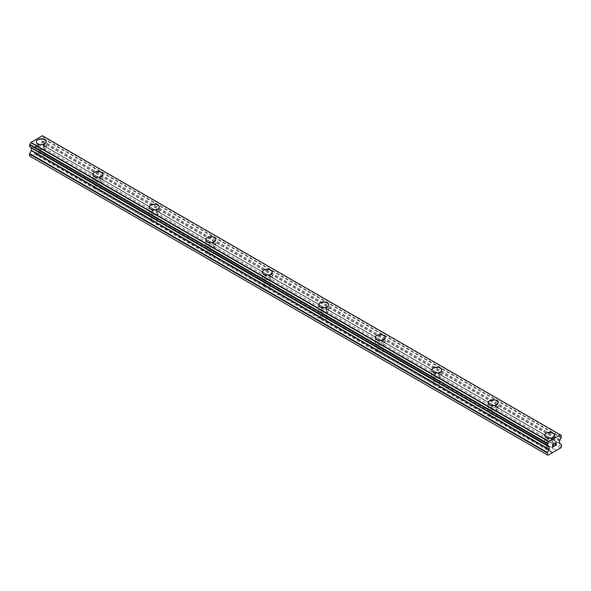 <?xml version="1.0" encoding="UTF-8"?>
<svg xmlns="http://www.w3.org/2000/svg" width="591" height="591" viewBox="0 0 591 591"><rect width="100%" height="100%" fill="white"/><g stroke="black" fill="none" stroke-linecap="round" stroke-linejoin="round"><path stroke-width="0.44" stroke-dasharray="2.96 2.22" d="M42.375 153.409A2.992 1.729 0 0 0 38.319 155.027A2.992 1.729 0 0 0 38.518 155.632L39.198 156.467L40.262 156.645A2.992 1.729 0 0 0 44.273 155.307A2.992 1.729 0 0 0 44.31 155.027A2.992 1.729 0 0 0 44.118 154.414L38.541 151.193L43.01 148.939L43.675 147.794L43.675 145.844A0.665 0.384 120 0 0 43.535 145.541L41.791 144.403L41.791 142.054L42.449 140.695A1.862 1.079 -60 0 1 43.453 138.915L43.453 136.491A1.862 1.079 -60 0 1 42.811 136.455A1.862 1.079 -60 0 1 42.449 135.871L42.345 135.731M39.198 148.747A2.992 1.729 0 0 0 42.463 149.124A2.992 1.729 0 0 0 44.31 147.521A2.992 1.729 0 0 0 43.438 146.302A2.992 1.729 0 0 0 40.173 145.925A2.992 1.729 0 0 0 38.319 147.521A2.992 1.729 0 0 0 39.198 148.747M46.312 141.774L46.312 141.766A4.994 2.881 180 0 1 46.312 141.774A4.994 2.881 180 0 1 43.232 144.44A4.994 2.881 180 0 1 37.787 143.812A4.994 2.881 180 0 1 36.324 141.774A4.994 2.881 180 0 1 36.324 141.766L36.324 141.766M98.86 186.017A2.992 1.729 0 0 0 94.804 187.635A2.992 1.729 0 0 0 95.003 188.248L95.683 189.076L96.747 189.253A2.992 1.729 0 0 0 100.758 187.923A2.992 1.729 0 0 0 100.795 187.635A2.992 1.729 0 0 0 100.603 187.029L44.118 154.414M95.683 181.356A2.992 1.729 0 0 0 98.948 181.733A2.992 1.729 0 0 0 100.795 180.137A2.992 1.729 0 0 0 99.923 178.91A2.992 1.729 0 0 0 96.658 178.541A2.992 1.729 0 0 0 94.804 180.137A2.992 1.729 0 0 0 95.683 181.356M102.797 174.382L102.797 174.382A4.994 2.881 180 0 1 99.716 177.049A4.994 2.881 180 0 1 94.272 176.421A4.994 2.881 180 0 1 92.809 174.382L92.809 174.375M155.344 218.633A2.992 1.729 0 0 0 151.289 220.251A2.992 1.729 0 0 0 151.488 220.857L152.168 221.691L153.232 221.869A2.992 1.729 0 0 0 157.243 220.532A2.992 1.729 0 0 0 157.28 220.251A2.992 1.729 0 0 0 157.088 219.638L100.603 187.029M152.168 213.972A2.992 1.729 0 0 0 155.433 214.348A2.992 1.729 0 0 0 157.28 212.745A2.992 1.729 0 0 0 156.408 211.526A2.992 1.729 0 0 0 153.143 211.15A2.992 1.729 0 0 0 151.289 212.745A2.992 1.729 0 0 0 152.168 213.972M159.282 206.998L159.282 206.983A4.994 2.881 180 0 1 159.282 206.998A4.994 2.881 180 0 1 156.201 209.657A4.994 2.881 180 0 1 150.757 209.037A4.994 2.881 180 0 1 149.294 206.998A4.994 2.881 180 0 1 149.294 206.99L149.294 206.983M211.829 251.241A2.992 1.729 0 0 0 207.773 252.859A2.992 1.729 0 0 0 207.973 253.473L208.653 254.3L209.716 254.477A2.992 1.729 0 0 0 213.728 253.147A2.992 1.729 0 0 0 213.765 252.859A2.992 1.729 0 0 0 213.573 252.246L157.088 219.638M208.653 246.58A2.992 1.729 0 0 0 211.918 246.957A2.992 1.729 0 0 0 213.765 245.361A2.992 1.729 0 0 0 212.893 244.135A2.992 1.729 0 0 0 209.628 243.758A2.992 1.729 0 0 0 207.773 245.361A2.992 1.729 0 0 0 208.653 246.58M215.767 239.606L215.767 239.599A4.994 2.881 180 0 1 215.767 239.606A4.994 2.881 180 0 1 212.686 242.273A4.994 2.881 180 0 1 207.242 241.645A4.994 2.881 180 0 1 205.779 239.606A4.994 2.881 180 0 1 205.779 239.599L205.779 239.599M268.314 283.85A2.992 1.729 0 0 0 264.258 285.468A2.992 1.729 0 0 0 264.458 286.081L265.137 286.908L266.201 287.086A2.992 1.729 0 0 0 270.213 285.756A2.992 1.729 0 0 0 270.25 285.468A2.992 1.729 0 0 0 270.057 284.862L213.573 252.246M265.137 279.196A2.992 1.729 0 0 0 268.403 279.565A2.992 1.729 0 0 0 270.25 277.969A2.992 1.729 0 0 0 269.378 276.743A2.992 1.729 0 0 0 266.113 276.374A2.992 1.729 0 0 0 264.258 277.969A2.992 1.729 0 0 0 265.137 279.196M272.252 272.207L272.252 272.222A4.994 2.881 180 0 1 272.252 272.222A4.994 2.881 180 0 1 269.171 274.881A4.994 2.881 180 0 1 263.726 274.261A4.994 2.881 180 0 1 262.264 272.222A4.994 2.881 180 0 1 262.264 272.215L262.264 272.207M324.799 316.466A2.992 1.729 0 0 0 320.75 318.084A2.992 1.729 0 0 0 320.943 318.689L321.622 319.524L322.686 319.701A2.992 1.729 0 0 0 326.697 318.364A2.992 1.729 0 0 0 326.742 318.084A2.992 1.729 0 0 0 326.542 317.47L270.057 284.862M321.622 311.804A2.992 1.729 0 0 0 324.887 312.181A2.992 1.729 0 0 0 326.742 310.578A2.992 1.729 0 0 0 325.863 309.359A2.992 1.729 0 0 0 322.597 308.982A2.992 1.729 0 0 0 320.75 310.578A2.992 1.729 0 0 0 321.622 311.804M328.736 304.83L328.736 304.823A4.994 2.881 180 0 1 328.736 304.83A4.994 2.881 180 0 1 325.656 307.49A4.994 2.881 180 0 1 320.211 306.869A4.994 2.881 180 0 1 318.748 304.83A4.994 2.881 180 0 1 318.748 304.823L318.748 304.83M381.284 349.074A2.992 1.729 0 0 0 377.235 350.692A2.992 1.729 0 0 0 377.427 351.305L378.107 352.133L379.171 352.31A2.992 1.729 0 0 0 383.182 350.98A2.992 1.729 0 0 0 383.227 350.692A2.992 1.729 0 0 0 383.027 350.086L326.542 317.47M378.107 344.413A2.992 1.729 0 0 0 381.372 344.789A2.992 1.729 0 0 0 383.227 343.194A2.992 1.729 0 0 0 382.347 341.967A2.992 1.729 0 0 0 379.082 341.598A2.992 1.729 0 0 0 377.235 343.194A2.992 1.729 0 0 0 378.107 344.413M385.221 337.439L385.221 337.439A4.994 2.881 180 0 1 382.141 340.106A4.994 2.881 180 0 1 376.696 339.478A4.994 2.881 180 0 1 375.233 337.439L375.233 337.431M437.768 381.683A2.992 1.729 0 0 0 433.72 383.308A2.992 1.729 0 0 0 433.912 383.914L434.592 384.741L435.656 384.926A2.992 1.729 0 0 0 439.667 383.589A2.992 1.729 0 0 0 439.711 383.308A2.992 1.729 0 0 0 439.512 382.695L383.027 350.086M434.592 377.028A2.992 1.729 0 0 0 437.857 377.398A2.992 1.729 0 0 0 439.711 375.802A2.992 1.729 0 0 0 438.832 374.583A2.992 1.729 0 0 0 435.567 374.206A2.992 1.729 0 0 0 433.72 375.802A2.992 1.729 0 0 0 434.592 377.028M441.706 370.055L441.706 370.04A4.994 2.881 180 0 1 441.706 370.055A4.994 2.881 180 0 1 438.625 372.714A4.994 2.881 180 0 1 433.181 372.094A4.994 2.881 180 0 1 431.718 370.055A4.994 2.881 180 0 1 431.718 370.047L431.718 370.04M494.253 414.298A2.992 1.729 0 0 0 490.205 415.916A2.992 1.729 0 0 0 490.397 416.529L491.077 417.357L492.14 417.534A2.992 1.729 0 0 0 496.152 416.204A2.992 1.729 0 0 0 496.196 415.916A2.992 1.729 0 0 0 495.997 415.303L439.512 382.695M491.077 409.637A2.992 1.729 0 0 0 494.342 410.014A2.992 1.729 0 0 0 496.196 408.418A2.992 1.729 0 0 0 495.317 407.192A2.992 1.729 0 0 0 492.052 406.815A2.992 1.729 0 0 0 490.205 408.418A2.992 1.729 0 0 0 491.077 409.637M498.191 402.663L498.191 402.656A4.994 2.881 180 0 1 498.191 402.663A4.994 2.881 180 0 1 495.11 405.33A4.994 2.881 180 0 1 489.666 404.702A4.994 2.881 180 0 1 488.203 402.663A4.994 2.881 180 0 1 488.203 402.656L488.203 402.656M547.562 449.965L548.625 450.143A2.992 1.729 0 0 0 552.681 448.525A2.992 1.729 0 0 0 552.482 447.919L550.738 446.907A2.992 1.729 0 0 0 546.69 448.525A2.992 1.729 0 0 0 546.882 449.138L547.562 449.965M547.562 442.253A2.992 1.729 0 0 0 550.827 442.622A2.992 1.729 0 0 0 552.681 441.026A2.992 1.729 0 0 0 551.802 439.8A2.992 1.729 0 0 0 548.537 439.431A2.992 1.729 0 0 0 546.69 441.026A2.992 1.729 0 0 0 547.562 442.253M554.676 435.279L554.676 435.264A4.994 2.881 180 0 1 554.676 435.279A4.994 2.881 180 0 1 551.595 437.938A4.994 2.881 180 0 1 546.15 437.31A4.994 2.881 180 0 1 544.688 435.279A4.994 2.881 180 0 1 544.688 435.272L544.688 435.264M546.15 443.065A4.994 2.881 0 0 0 551.595 443.686A4.994 2.881 0 0 0 554.676 441.026A4.994 2.881 0 0 0 553.213 438.987A4.994 2.881 0 0 0 547.768 438.359A4.994 2.881 0 0 0 544.688 441.026A4.994 2.881 0 0 0 546.15 443.065M546.15 437.857A4.994 2.881 0 0 0 551.595 438.485A4.994 2.881 0 0 0 554.676 435.818A4.994 2.881 0 0 0 553.213 433.779A4.994 2.881 0 0 0 547.768 433.159A4.994 2.881 0 0 0 544.688 435.818A4.994 2.881 0 0 0 546.15 437.857M489.666 410.45A4.994 2.881 0 0 0 495.11 411.077A4.994 2.881 0 0 0 498.191 408.418A4.994 2.881 0 0 0 496.728 406.379A4.994 2.881 0 0 0 491.284 405.751A4.994 2.881 0 0 0 488.203 408.418A4.994 2.881 0 0 0 489.666 410.45M489.666 405.249A4.994 2.881 0 0 0 495.11 405.869A4.994 2.881 0 0 0 498.191 403.21A4.994 2.881 0 0 0 496.728 401.171A4.994 2.881 0 0 0 491.284 400.543A4.994 2.881 0 0 0 488.203 403.21A4.994 2.881 0 0 0 489.666 405.249M433.181 377.841A4.994 2.881 0 0 0 438.625 378.469A4.994 2.881 0 0 0 441.706 375.802A4.994 2.881 0 0 0 440.243 373.763A4.994 2.881 0 0 0 434.799 373.143A4.994 2.881 0 0 0 431.718 375.802A4.994 2.881 0 0 0 433.181 377.841M433.181 372.633A4.994 2.881 0 0 0 438.625 373.261A4.994 2.881 0 0 0 441.706 370.594A4.994 2.881 0 0 0 440.243 368.555A4.994 2.881 0 0 0 434.799 367.934A4.994 2.881 0 0 0 431.718 370.594A4.994 2.881 0 0 0 433.181 372.633M376.696 345.233A4.994 2.881 0 0 0 382.141 345.853A4.994 2.881 0 0 0 385.221 343.194A4.994 2.881 0 0 0 383.758 341.155A4.994 2.881 0 0 0 378.314 340.527A4.994 2.881 0 0 0 375.233 343.194A4.994 2.881 0 0 0 376.696 345.233M376.696 340.024A4.994 2.881 0 0 0 382.141 340.645A4.994 2.881 0 0 0 385.221 337.986A4.994 2.881 0 0 0 383.758 335.947A4.994 2.881 0 0 0 378.314 335.319A4.994 2.881 0 0 0 375.233 337.986A4.994 2.881 0 0 0 376.696 340.024M320.211 312.617A4.994 2.881 0 0 0 325.656 313.245A4.994 2.881 0 0 0 328.736 310.578A4.994 2.881 0 0 0 327.274 308.546A4.994 2.881 0 0 0 321.829 307.918A4.994 2.881 0 0 0 318.748 310.578A4.994 2.881 0 0 0 320.211 312.617M320.211 307.409A4.994 2.881 0 0 0 325.656 308.037A4.994 2.881 0 0 0 328.736 305.377A4.994 2.881 0 0 0 327.274 303.338A4.994 2.881 0 0 0 321.829 302.71A4.994 2.881 0 0 0 318.748 305.377A4.994 2.881 0 0 0 320.211 307.409M263.726 280.008A4.994 2.881 0 0 0 269.171 280.636A4.994 2.881 0 0 0 272.252 277.969A4.994 2.881 0 0 0 270.789 275.931A4.994 2.881 0 0 0 265.344 275.31A4.994 2.881 0 0 0 262.264 277.969A4.994 2.881 0 0 0 263.726 280.008M263.726 274.8A4.994 2.881 0 0 0 269.171 275.428A4.994 2.881 0 0 0 272.252 272.761A4.994 2.881 0 0 0 270.789 270.722A4.994 2.881 0 0 0 265.344 270.102A4.994 2.881 0 0 0 262.264 272.761A4.994 2.881 0 0 0 263.726 274.8M207.242 247.4A4.994 2.881 0 0 0 212.686 248.021A4.994 2.881 0 0 0 215.767 245.361A4.994 2.881 0 0 0 214.304 243.322A4.994 2.881 0 0 0 208.859 242.694A4.994 2.881 0 0 0 205.779 245.361A4.994 2.881 0 0 0 207.242 247.4M207.242 242.192A4.994 2.881 0 0 0 212.686 242.812A4.994 2.881 0 0 0 215.767 240.153A4.994 2.881 0 0 0 214.304 238.114A4.994 2.881 0 0 0 208.859 237.486A4.994 2.881 0 0 0 205.779 240.153A4.994 2.881 0 0 0 207.242 242.192M150.757 214.784A4.994 2.881 0 0 0 156.201 215.412A4.994 2.881 0 0 0 159.282 212.745A4.994 2.881 0 0 0 157.819 210.706A4.994 2.881 0 0 0 152.375 210.086A4.994 2.881 0 0 0 149.294 212.745A4.994 2.881 0 0 0 150.757 214.784M150.757 209.576A4.994 2.881 0 0 0 156.201 210.204A4.994 2.881 0 0 0 159.282 207.537A4.994 2.881 0 0 0 157.819 205.505A4.994 2.881 0 0 0 152.375 204.878A4.994 2.881 0 0 0 149.294 207.537A4.994 2.881 0 0 0 150.757 209.576M94.272 182.176A4.994 2.881 0 0 0 99.716 182.796A4.994 2.881 0 0 0 102.797 180.137A4.994 2.881 0 0 0 101.334 178.098A4.994 2.881 0 0 0 95.89 177.47A4.994 2.881 0 0 0 92.809 180.137A4.994 2.881 0 0 0 94.272 182.176M94.272 176.968A4.994 2.881 0 0 0 99.716 177.596A4.994 2.881 0 0 0 102.797 174.929A4.994 2.881 0 0 0 101.334 172.89A4.994 2.881 0 0 0 95.89 172.269A4.994 2.881 0 0 0 92.809 174.929A4.994 2.881 0 0 0 94.272 176.968M37.787 149.56A4.994 2.881 0 0 0 43.232 150.188A4.994 2.881 0 0 0 46.312 147.521A4.994 2.881 0 0 0 44.85 145.489A4.994 2.881 0 0 0 39.405 144.861A4.994 2.881 0 0 0 36.324 147.521A4.994 2.881 0 0 0 37.787 149.56M37.787 144.359A4.994 2.881 0 0 0 43.232 144.98A4.994 2.881 0 0 0 46.312 142.32A4.994 2.881 0 0 0 44.85 140.281A4.994 2.881 0 0 0 39.405 139.653A4.994 2.881 0 0 0 36.324 142.32A4.994 2.881 0 0 0 37.787 144.359M553.457 445.222L552.814 445.599M553.996 446.161L552.814 446.84M553.996 443.678L552.659 444.447L552.659 447.106M554.927 443.819L556.042 442.622M556.367 444.794L555.104 445.518M556.005 442.807L554.779 445.88M38.186 143.783L38.186 144.847L38.186 143.783L37.004 144.47L38.186 143.783M38.186 144.847L37.536 145.216L38.186 144.847M37.536 145.393L38.186 145.024L37.543 145.401M38.186 145.024L38.186 146.088L38.186 145.024M38.186 146.088L36.997 146.775L38.186 146.095M36.997 146.952L38.341 146.176L38.341 143.517L36.997 144.285L38.341 143.517L38.341 146.184L37.004 146.952M35.357 145.238L35.357 147.905L35.364 145.238M35.357 147.905L35.512 145.497L35.364 147.905M29.55 155.95L30.207 156.327L38.541 151.193M30.85 147.558L31.353 147.853M547.488 445.762L30.776 147.469A1.862 1.079 -60 0 0 30.407 146.856A1.862 1.079 -60 0 0 29.772 146.812M550.738 446.907L495.997 415.303M556.604 450.29L38.821 151.355M556.316 450.128L552.482 447.919M546.882 449.138L492.14 417.534M490.397 416.529L435.656 384.926M433.912 383.914L379.171 352.31M377.427 351.305L322.686 319.701M320.943 318.689L266.201 287.086M264.458 286.081L209.716 254.477M207.973 253.473L153.232 221.869M151.488 220.857L96.747 189.253M95.003 188.248L40.262 156.645M38.518 155.632L34.684 153.424M560.793 447.875L43.01 148.939M561.45 446.737L43.675 147.794M561.31 444.476L43.535 145.541M559.647 443.523L41.872 144.581L559.647 443.523M560.15 434.688L42.375 135.745M547.99 455.269L30.207 156.327M552.179 452.846L34.396 153.911M552.459 452.359L548.625 450.143M561.45 444.787L43.675 145.844M559.566 443.339L41.791 144.403M559.566 440.989L41.791 142.054M559.647 440.716L41.872 141.774M560.15 439.844L42.375 140.909M560.231 439.63L42.449 140.695M561.228 437.85L43.453 138.915M561.45 437.406L43.675 138.471M561.45 435.619L43.675 136.684M560.238 434.858L43.453 136.491M43.586 136.506L560.224 434.777L42.449 135.871M44.31 155.027L44.31 147.521M100.795 187.635L100.795 180.137M157.28 220.251L157.28 212.745M213.765 252.859L213.765 245.361M270.25 285.468L270.25 277.969M326.742 318.084L326.742 310.578M383.227 350.692L383.227 343.194M439.711 383.308L439.711 375.802M496.196 415.916L496.196 408.418M552.681 448.525L552.681 441.026M554.676 441.026L554.676 435.818M498.191 408.418L498.191 403.21M441.706 375.802L441.706 370.594M385.221 343.194L385.221 337.986M328.736 310.578L328.736 305.377M272.252 277.969L272.252 272.761M215.767 245.361L215.767 240.153M159.282 212.745L159.282 207.537M102.797 180.137L102.797 174.929M46.312 147.521L46.312 142.32M36.324 147.521L36.324 142.32M92.809 180.137L92.809 174.929M149.294 212.745L149.294 207.537M205.779 245.361L205.779 240.153M262.264 277.969L262.264 272.761M318.748 310.578L318.748 305.377M375.233 343.194L375.233 337.986M431.718 375.802L431.718 370.594M488.203 408.418L488.203 403.21M544.688 441.026L544.688 435.818M546.69 448.525L546.69 441.026M490.205 415.916L490.205 408.418M433.72 383.308L433.72 375.802M377.235 350.692L377.235 343.194M320.75 318.084L320.75 310.578M264.258 285.468L264.258 277.969M207.773 252.859L207.773 245.361M151.289 220.251L151.289 212.745M94.804 187.635L94.804 180.137M38.319 155.027L38.319 147.521M560.593 435.39L42.811 136.455M548.189 445.791L30.407 146.856"/><path stroke-width="0.89" d="M36.324 141.766A4.994 2.881 180 0 1 39.405 139.099A4.994 2.881 180 0 1 44.85 139.727A4.994 2.881 180 0 1 46.312 141.766A4.994 2.881 180 0 1 43.232 144.426A4.994 2.881 180 0 1 37.787 143.798A4.994 2.881 180 0 1 36.324 141.766A4.994 2.881 180 0 1 39.412 139.107A4.994 2.881 180 0 1 44.85 139.735A4.994 2.881 180 0 1 46.312 141.766M92.809 174.375A4.994 2.881 180 0 1 95.89 171.715A4.994 2.881 180 0 1 101.334 172.336A4.994 2.881 180 0 1 102.797 174.382A4.994 2.881 180 0 1 99.716 177.034A4.994 2.881 180 0 1 94.272 176.413A4.994 2.881 180 0 1 92.809 174.375A4.994 2.881 180 0 1 95.897 171.722A4.994 2.881 180 0 1 101.334 172.35A4.994 2.881 180 0 1 102.797 174.375M157.819 204.959A4.994 2.881 180 0 1 159.282 206.99A4.994 2.881 180 0 1 156.201 209.65A4.994 2.881 180 0 1 150.757 209.022A4.994 2.881 180 0 1 149.294 206.983A4.994 2.881 180 0 1 152.382 204.331A4.994 2.881 180 0 1 157.819 204.959M149.294 206.983A4.994 2.881 180 0 1 152.375 204.323A4.994 2.881 180 0 1 157.819 204.944A4.994 2.881 180 0 1 159.282 206.983M214.304 237.567A4.994 2.881 180 0 1 215.767 239.599A4.994 2.881 180 0 1 212.686 242.258A4.994 2.881 180 0 1 207.242 241.638A4.994 2.881 180 0 1 205.779 239.599A4.994 2.881 180 0 1 208.867 236.947A4.994 2.881 180 0 1 214.304 237.567M205.779 239.599A4.994 2.881 180 0 1 208.859 236.932A4.994 2.881 180 0 1 214.304 237.56A4.994 2.881 180 0 1 215.767 239.599M262.264 272.215A4.994 2.881 180 0 1 265.352 269.555A4.994 2.881 180 0 1 270.789 270.183A4.994 2.881 180 0 1 272.252 272.215M270.789 270.168A4.994 2.881 180 0 1 272.252 272.207A4.994 2.881 180 0 1 269.171 274.874A4.994 2.881 180 0 1 263.726 274.246A4.994 2.881 180 0 1 262.264 272.207A4.994 2.881 180 0 1 265.344 269.548A4.994 2.881 180 0 1 270.789 270.168M318.748 304.823A4.994 2.881 180 0 1 321.829 302.156A4.994 2.881 180 0 1 327.274 302.784A4.994 2.881 180 0 1 328.736 304.823A4.994 2.881 180 0 1 325.656 307.483A4.994 2.881 180 0 1 320.211 306.855A4.994 2.881 180 0 1 318.748 304.823A4.994 2.881 180 0 1 321.836 302.164A4.994 2.881 180 0 1 327.274 302.791A4.994 2.881 180 0 1 328.736 304.823M375.233 337.431A4.994 2.881 180 0 1 378.314 334.765A4.994 2.881 180 0 1 383.758 335.392A4.994 2.881 180 0 1 385.221 337.439A4.994 2.881 180 0 1 382.141 340.091A4.994 2.881 180 0 1 376.696 339.47A4.994 2.881 180 0 1 375.233 337.431A4.994 2.881 180 0 1 378.321 334.779A4.994 2.881 180 0 1 383.758 335.4A4.994 2.881 180 0 1 385.221 337.431M431.718 370.04A4.994 2.881 180 0 1 434.799 367.38A4.994 2.881 180 0 1 440.243 368.001A4.994 2.881 180 0 1 441.706 370.047A4.994 2.881 180 0 1 438.625 372.707A4.994 2.881 180 0 1 433.181 372.079A4.994 2.881 180 0 1 431.718 370.04A4.994 2.881 180 0 1 434.806 367.388A4.994 2.881 180 0 1 440.243 368.016A4.994 2.881 180 0 1 441.706 370.04M488.203 402.656A4.994 2.881 180 0 1 491.284 399.989A4.994 2.881 180 0 1 496.728 400.617A4.994 2.881 180 0 1 498.191 402.656A4.994 2.881 180 0 1 495.11 405.315A4.994 2.881 180 0 1 489.666 404.695A4.994 2.881 180 0 1 488.203 402.656A4.994 2.881 180 0 1 491.291 400.004A4.994 2.881 180 0 1 496.728 400.624A4.994 2.881 180 0 1 498.191 402.656M544.688 435.264A4.994 2.881 180 0 1 547.768 432.605A4.994 2.881 180 0 1 553.213 433.225A4.994 2.881 180 0 1 554.676 435.272A4.994 2.881 180 0 1 551.595 437.931A4.994 2.881 180 0 1 546.15 437.303A4.994 2.881 180 0 1 544.688 435.264A4.994 2.881 180 0 1 547.776 432.612A4.994 2.881 180 0 1 553.213 433.24A4.994 2.881 180 0 1 554.676 435.264M552.814 444.535L552.814 445.599L552.814 444.535L553.996 443.848L552.814 444.535M552.814 445.599L553.457 445.23M553.464 445.407L552.814 445.777L553.457 445.4M552.814 445.777L552.814 446.84L552.814 445.777M552.814 446.84L553.996 446.161M552.659 447.106L553.996 446.338L552.659 447.106L552.659 444.447L553.996 443.678M555.082 443.582L556.146 442.689M556.153 443.464L555.828 444.159L556.146 443.464M555.828 444.159L555.112 445.518L555.821 444.151M555.112 445.518L556.367 444.794M555.385 443.051L555.799 442.807L555.385 443.051M556.005 442.814L554.786 445.88L556.367 444.964M556.367 444.971L554.786 445.88M549.128 449.596L549.209 446.973L548.551 446.375A1.862 1.079 -60 0 0 548.189 445.791A1.862 1.079 -60 0 0 547.547 445.754L547.547 443.331A1.862 1.079 -60 0 0 548.551 441.551L560.231 434.806A1.862 1.079 -60 0 0 560.593 435.39A1.862 1.079 -60 0 0 561.228 435.434L561.228 437.85A1.862 1.079 -60 0 0 560.231 439.63L559.566 440.989L559.566 443.339L561.31 444.476A0.665 0.384 -60 0 1 561.45 444.787L561.45 446.737L560.793 447.875L547.99 455.269L547.325 454.885L547.325 452.935A0.665 0.384 -60 0 1 547.465 452.47L549.128 449.596L31.353 150.661L29.69 153.534A0.665 0.384 120 0 0 29.55 154L29.55 155.95L547.325 454.885M31.353 147.853L549.128 446.789L31.353 147.853L31.353 150.661M30.776 147.469L548.625 446.5M560.128 434.673L42.345 135.731L30.769 142.616A1.862 1.079 -60 0 1 29.772 144.396L29.631 146.804L547.332 445.629M548.655 441.292L30.872 142.357M561.228 435.434L560.238 434.858M548.625 441.337L30.85 142.401M548.551 441.551L30.769 142.616M547.547 443.331L29.772 144.396M547.325 443.775L29.55 144.839M547.325 445.562L29.55 146.627M548.551 446.375L547.488 445.762M549.209 446.973L31.434 148.031M549.209 449.315L31.434 150.38M547.465 452.47L29.69 153.534M547.325 452.935L29.55 154M561.369 435.441L560.224 434.777M547.414 445.74L29.631 146.804"/></g></svg>
